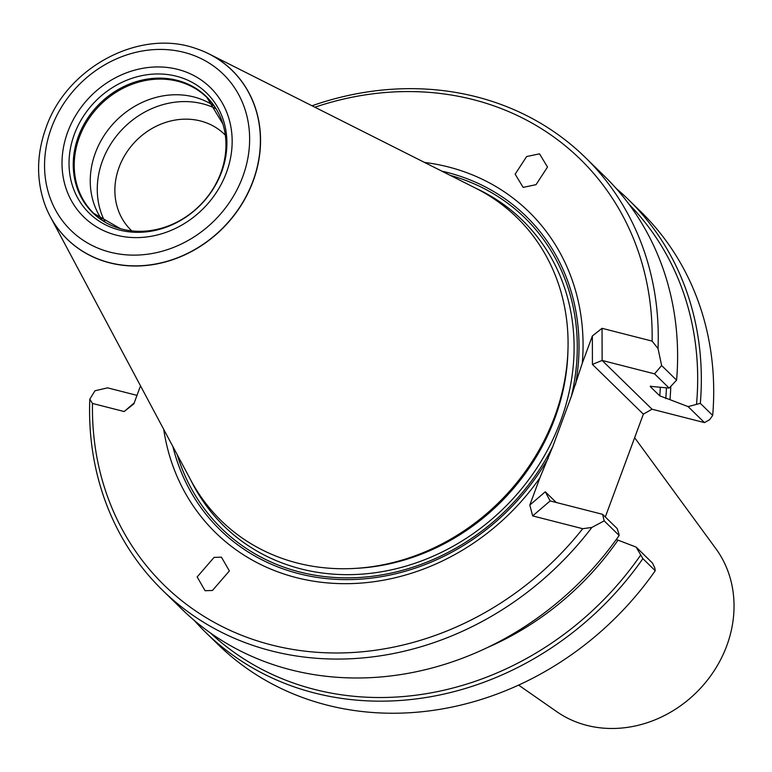 <?xml version="1.0" encoding="UTF-8"?>
<svg xmlns="http://www.w3.org/2000/svg" width="772" height="772" viewBox="0 0 772 772"><rect width="100%" height="100%" fill="white"/><g stroke="black" fill="none" stroke-linecap="round" stroke-linejoin="round"><path stroke-width="1.16" d="M634.642 437.705L715.924 548.738A115.105 101.161 134.3 0 1 726.77 645.749A115.105 101.161 134.3 0 1 556.757 711.678L518.581 685.092M539.512 153.84L526.62 156.552L515.156 174.173L523.136 187.384L536.038 184.662L547.502 167.041L539.512 153.84M205.072 590.705L212.454 590.483L229.371 570.942L221.448 557.172L214.066 557.394L197.159 576.945L205.072 590.705M50.276 216.614L190.752 480.078A211.76 186.091 -45.7 0 0 407.568 558.378A211.76 186.091 -45.7 0 0 554.701 416.533A211.76 186.091 -45.7 0 0 559.169 403.187A211.76 186.091 -45.7 0 0 475.822 188.262L209.144 53.982A118.01 103.709 134.3 0 1 253.1 181.198A118.01 103.709 134.3 0 1 154.728 264.323A118.01 103.709 134.3 0 1 50.276 216.614A118.01 103.709 134.3 0 1 44.708 204.069A118.01 103.709 134.3 0 1 44.689 204.011M424.513 162.429A224.237 197.063 134.3 0 1 582.291 363.187L571.328 396.432L552.81 446.496L539.889 477.839A224.237 197.063 134.3 0 1 319.454 582.04A224.237 197.063 134.3 0 1 163.722 429.386M102.415 220.416A80.983 71.169 134.3 0 1 95.361 152.972A80.983 71.169 134.3 0 1 214.162 106.015M105.166 222.153A82.411 72.423 134.3 0 1 102.473 160.817A82.411 72.423 134.3 0 1 215.967 108.736M131.79 230.886A66.932 58.826 134.3 0 1 131.008 230.143A66.932 58.826 134.3 0 1 119.1 167.263A66.932 58.826 134.3 0 1 224.555 134.386A66.932 58.826 134.3 0 1 225.318 135.139M78.368 136.528A81.243 71.391 -45.7 0 0 120.519 228.705A81.243 71.391 -45.7 0 0 220.821 172.928A81.243 71.391 -45.7 0 0 222.876 123.925A81.243 71.391 -45.7 0 0 152.788 78.426A81.243 71.391 -45.7 0 0 78.368 136.528M221.612 171.953A83.994 73.813 -45.7 0 0 176.421 76.225A83.994 73.813 -45.7 0 0 74.334 134.328A83.994 73.813 -45.7 0 0 119.515 230.056A83.994 73.813 -45.7 0 0 221.612 171.953M140.514 385.855L133.845 403.881L124.157 411.534L92.476 403.447A297.741 261.66 -45.7 0 0 271.435 644.938A297.741 261.66 -45.7 0 0 582.725 528.704L591.863 527.44A302.508 265.848 134.3 0 1 162.535 590.252A302.508 265.848 134.3 0 1 89.803 399.163L92.476 403.447M194.168 620.331A302.508 265.848 -45.7 0 0 205.622 632.345L217.984 644.417A302.508 265.848 -45.7 0 0 655.245 570.73L654.791 567.931L652.514 563.087L636.138 547.097L618.025 540.149A276.154 242.688 134.3 0 1 486.621 647.901M670.8 386.511A276.154 242.688 134.3 0 1 669.98 399.664L688.103 406.622L700.329 403.351L712.691 415.423L709.642 419.678L704.479 422.612L652.041 409.218L643.356 414.159L592.423 364.403L592.365 335.965L582.291 363.187M605.316 516.989L643.356 414.159M688.103 406.622L704.479 422.612M655.245 570.73L642.883 558.658L636.138 547.097M700.329 403.351A302.508 265.848 -45.7 0 0 628.398 199.562A302.508 265.848 -45.7 0 0 616.114 188.387M712.691 415.423A302.508 265.848 -45.7 0 0 640.76 211.634L628.398 199.562M696.547 403.988A299.652 263.339 -45.7 0 0 628.948 204.175M210.245 632.799A299.652 263.339 -45.7 0 0 640.663 555.078M205.622 632.345A302.508 265.848 -45.7 0 0 642.883 558.658M669.141 388.094L676.6 380.162L661.633 365.542L654.559 373.851L669.141 388.094L650.227 386.328M89.803 399.163L94.985 390.757L107.597 387.853L137.001 395.37M618.883 533.799L619.144 535.478L604.187 520.859L602.594 514.326L617.175 528.569L618.883 533.799M676.6 380.162A302.508 265.848 -45.7 0 0 604.659 176.373L585.311 157.469A302.508 265.848 134.3 0 1 658.034 348.568L661.633 365.542M312.023 105.783A302.508 265.848 134.3 0 1 585.311 157.469M162.535 590.252L181.883 609.166A302.508 265.848 -45.7 0 0 619.144 535.478M604.187 520.859L591.863 527.44M616.162 539.667L618.025 540.149M654.559 373.851L602.121 360.447L652.041 409.218M669.98 399.664L659.79 395.891L650.516 386.84A266.774 234.447 134.3 0 0 650.574 386.048M602.594 514.326L550.156 500.932L532.661 515.908L582.725 528.704M124.157 411.534L134.193 402.945M658.034 348.568L652.118 341.108L602.054 328.312L602.121 360.447L592.423 364.403M539.889 477.839L529.814 505.052L532.661 515.908M602.054 328.312L592.365 335.965M652.118 341.108A297.741 261.66 -45.7 0 0 314.87 107.221M196.416 48.694A118.01 103.709 134.3 0 1 196.474 48.713A118.01 103.709 134.3 0 1 209.144 53.982M529.814 505.052L545.302 491.793L556.236 502.485M545.302 491.793L550.156 500.932M407.568 558.378L408.899 557.944A209.347 183.977 -45.7 0 0 554.354 417.72A209.347 183.977 -45.7 0 0 558.764 404.518L559.169 403.187M367.105 567.323A208.894 183.582 -45.7 0 0 554.653 418.289A208.894 183.582 -45.7 0 0 567.169 362.522M355.381 568.375A208.894 183.582 -45.7 0 0 554.798 418.434A208.894 183.582 -45.7 0 0 567.941 350.777M172.851 446.496A219.065 192.517 -45.7 0 0 340.404 579.511A219.065 192.517 -45.7 0 0 548.255 458.23M177.251 454.756A217.057 190.752 -45.7 0 0 351.482 577.813A217.057 190.752 -45.7 0 0 552.81 446.496M190.742 480.049A213.661 187.77 -45.7 0 0 379.448 572.1A213.661 187.77 -45.7 0 0 560.607 421.087A213.661 187.77 -45.7 0 0 475.793 188.252M216.228 109.035A80.983 71.169 -45.7 0 0 206.935 97.523A80.983 71.169 -45.7 0 0 79.333 137.31A80.983 71.169 -45.7 0 0 93.75 213.381A80.983 71.169 -45.7 0 0 105.474 222.404M67.724 132.002A90.517 79.545 -45.7 0 0 116.427 235.17A90.517 79.545 -45.7 0 0 226.447 172.552A90.517 79.545 -45.7 0 0 177.753 69.383A90.517 79.545 -45.7 0 0 67.724 132.002M196.349 48.675C140.205 28.11 66.73 67.135 46.031 127.718C36.593 153.946 36.139 179.355 44.66 203.953A117.952 103.66 -45.7 0 0 147.413 265.201A117.952 103.66 -45.7 0 0 252.955 181.092A117.952 103.66 -45.7 0 0 196.349 48.675L196.474 48.713M51.434 127.834A109.093 95.873 -45.7 0 0 110.135 252.183A109.093 95.873 -45.7 0 0 242.746 176.72A109.093 95.873 -45.7 0 0 184.045 52.371A109.093 95.873 -45.7 0 0 51.434 127.834M666.429 387.94A271.541 238.635 134.3 0 1 665.773 398.593M660.292 387.592A266.774 234.447 134.3 0 1 659.79 395.891M571.328 396.432A217.057 190.752 -45.7 0 0 450.192 175.36M575.565 384.398A219.065 192.517 -45.7 0 0 441.825 171.143M120.519 228.705L93.75 213.381M222.876 123.925L206.935 97.523"/></g></svg>

